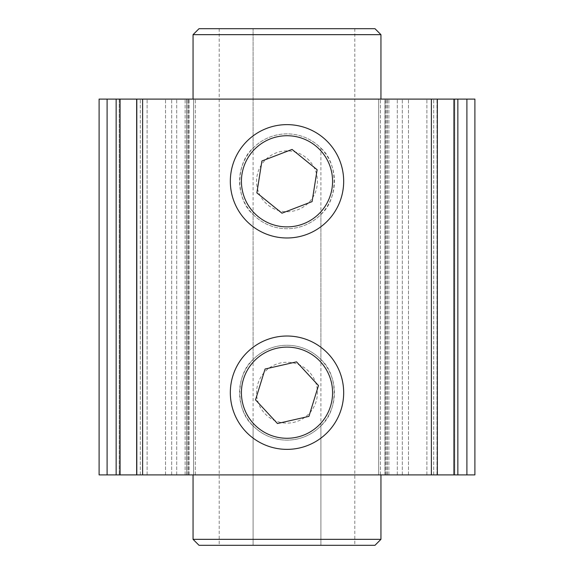 <?xml version="1.0" encoding="UTF-8"?>
<svg xmlns="http://www.w3.org/2000/svg" width="574" height="574" viewBox="0 0 574 574"><rect width="100%" height="100%" fill="white"/><g stroke="black" fill="none" stroke-linecap="round" stroke-linejoin="round"><path stroke-width="0.43" stroke-dasharray="2.87 2.15" d="M253.098 359.525C235.469 374.664 235.469 410.726 253.098 425.865A47.427 47.427 0 0 0 334.427 392.695A47.427 47.427 0 0 0 287 345.268A47.427 47.427 0 0 0 239.573 392.695A47.427 47.427 0 0 0 320.902 425.865L320.902 545.3L354.804 545.3L253.098 545.3L320.902 545.3L320.902 148.135A47.427 47.427 0 0 0 239.573 181.305A47.427 47.427 0 0 0 320.902 214.475L320.902 359.525A47.427 47.427 0 0 0 253.098 359.525L253.098 214.475A47.427 47.427 0 0 0 334.427 181.305A47.427 47.427 0 0 0 253.098 148.135C235.469 163.274 235.469 199.336 253.098 214.475M193.051 34.662L380.949 34.662M193.051 99.101L380.949 99.101L193.051 99.101M380.949 474.899L193.051 474.899L380.949 474.899M107.101 474.899L107.101 99.101L99.101 99.101L99.101 474.899L165.513 474.899L136.655 474.899L136.655 99.101L437.345 99.101L378.675 99.101L378.675 474.899L380.426 474.899L378.675 474.899L380.426 474.899L378.675 474.899L378.675 99.101L387.199 99.101L384.967 99.101L384.967 474.899L426.891 474.899L384.967 474.899L384.967 99.101L437.345 99.101L378.675 99.101L474.899 99.101L474.899 474.899L466.899 474.899L466.899 99.101M136.655 474.899L466.899 474.899M453.934 474.899L453.934 99.101M107.101 99.101L120.066 99.101L119.234 99.101L120.066 99.101L119.234 99.101L119.234 474.899L119.234 99.101L193.574 99.101L186.801 99.101L186.801 474.899L188.552 474.899L186.801 474.899L186.801 99.101L195.325 99.101L136.655 99.101M253.098 425.865L253.098 545.3L219.196 545.3L253.098 545.3L253.098 28.7L219.196 28.7L354.804 28.7L253.098 28.7L253.098 148.135M137.014 474.899L189.033 474.899L137.014 474.899L137.014 99.101L137.014 474.899M188.552 474.899L165.513 474.899L195.325 474.899L188.552 474.899L188.552 99.101L188.552 474.899M437.345 474.899L426.891 474.899L437.345 474.899L437.345 99.101M454.766 474.899L454.056 474.899L454.766 474.899L454.766 99.101L454.766 474.899M193.574 99.101L195.325 99.101L193.574 99.101L193.574 474.899L193.574 99.101M380.949 539.338L193.051 539.338M374.987 28.7L199.013 28.7M199.013 545.3L374.987 545.3M320.902 425.865C338.531 410.726 338.531 374.664 320.902 359.525M320.902 214.475C338.531 199.336 338.531 163.274 320.902 148.135M354.804 28.7L354.804 545.3M219.196 28.7L219.196 545.3M270.246 446.837A56.675 56.675 0 0 0 341.143 409.449A56.675 56.675 0 0 0 303.754 338.552A56.675 56.675 0 0 0 232.857 375.941A56.675 56.675 0 0 0 270.246 446.837M278.003 421.761A30.429 30.429 0 0 0 316.066 401.692A30.429 30.429 0 0 0 295.997 363.629A30.429 30.429 0 0 0 257.934 383.697A30.429 30.429 0 0 0 278.003 421.761M318.47 385.541L296.543 361.864L265.073 369.017L255.53 399.848L277.457 423.526L308.927 416.372L318.47 385.541M278.132 237.284A56.675 56.675 0 0 0 342.979 190.173A56.675 56.675 0 0 0 295.868 125.326A56.675 56.675 0 0 0 231.021 172.437A56.675 56.675 0 0 0 278.132 237.284M282.243 211.354A30.429 30.429 0 0 0 317.049 186.062A30.429 30.429 0 0 0 291.757 151.256A30.429 30.429 0 0 0 256.951 176.548A30.429 30.429 0 0 0 282.243 211.354M317.128 169.739L292.051 149.427L261.916 160.993L256.872 192.871L281.949 213.184L312.084 201.618L317.128 169.739M426.891 474.899L426.891 99.101L426.891 474.899M380.426 474.899L380.426 99.101L380.426 474.899M454.056 474.899L454.056 99.101L454.056 474.899M457.858 474.899L457.858 99.101M386.876 474.899L386.876 99.101L386.876 474.899M142.625 474.899L142.625 99.101M187.124 474.899L187.124 99.101L187.124 474.899M165.513 474.899L165.513 99.101L165.513 474.899M119.944 474.899L119.944 99.101L119.944 474.899M433.693 474.899L433.693 99.101L433.693 474.899M436.986 474.899L436.986 99.101L436.986 474.899M140.307 474.899L140.307 99.101L140.307 474.899M147.109 474.899L147.109 99.101L147.109 474.899M185.137 474.899L185.137 99.101L185.137 474.899M176.699 474.899L176.699 99.101L176.699 474.899M171.676 474.899L171.676 99.101L171.676 474.899M116.142 474.899L116.142 99.101M431.375 474.899L431.375 99.101M385.448 474.899L385.448 99.101L385.448 474.899M388.863 474.899L388.863 99.101L388.863 474.899M397.301 474.899L397.301 99.101L397.301 474.899M402.324 474.899L402.324 99.101L402.324 474.899M408.487 474.899L408.487 99.101L408.487 474.899M189.033 474.899L189.033 99.101L189.033 474.899M195.325 474.899L195.325 99.101L195.325 474.899M120.066 474.899L120.066 99.101M387.199 474.899L387.199 99.101L387.199 474.899"/><path stroke-width="0.86" d="M380.949 539.338L374.987 545.3L199.013 545.3L193.051 539.338L380.949 539.338L380.949 474.899M193.051 34.662L199.013 28.7L374.987 28.7L380.949 34.662L193.051 34.662L193.051 99.101M380.949 34.662L380.949 99.101M193.051 539.338L193.051 474.899M466.899 474.899L466.899 99.101L474.899 99.101L474.899 474.899L453.934 474.899L453.934 99.101L99.101 99.101L99.101 474.899L107.101 474.899L107.101 99.101M453.934 474.899L136.655 474.899L136.655 99.101M136.655 474.899L107.101 474.899M466.899 99.101L453.934 99.101M303.754 338.552A56.675 56.675 0 0 1 341.143 409.449A56.675 56.675 0 0 1 270.246 446.837A56.675 56.675 0 0 1 232.857 375.941A56.675 56.675 0 0 1 303.754 338.552M300.475 349.15A45.583 45.583 0 0 1 330.545 406.17A45.583 45.583 0 0 1 273.525 436.24A45.583 45.583 0 0 1 243.455 379.22A45.583 45.583 0 0 1 300.475 349.15M296.543 361.864L265.073 369.017L255.53 399.848L277.457 423.526L308.927 416.372L318.47 385.541L296.543 361.864M295.868 125.326A56.675 56.675 0 0 1 342.979 190.173A56.675 56.675 0 0 1 278.132 237.284A56.675 56.675 0 0 1 231.021 172.437A56.675 56.675 0 0 1 295.868 125.326M294.132 136.289A45.583 45.583 0 0 1 332.016 188.437A45.583 45.583 0 0 1 279.868 226.321A45.583 45.583 0 0 1 241.984 174.173A45.583 45.583 0 0 1 294.132 136.289M292.051 149.427L261.916 160.993L256.872 192.871L281.949 213.184L312.084 201.618L317.128 169.739L292.051 149.427M431.375 474.899L431.375 99.101M142.625 474.899L142.625 99.101M116.142 474.899L116.142 99.101M457.858 474.899L457.858 99.101M437.345 474.899L437.345 99.101M120.066 474.899L120.066 99.101"/></g></svg>
